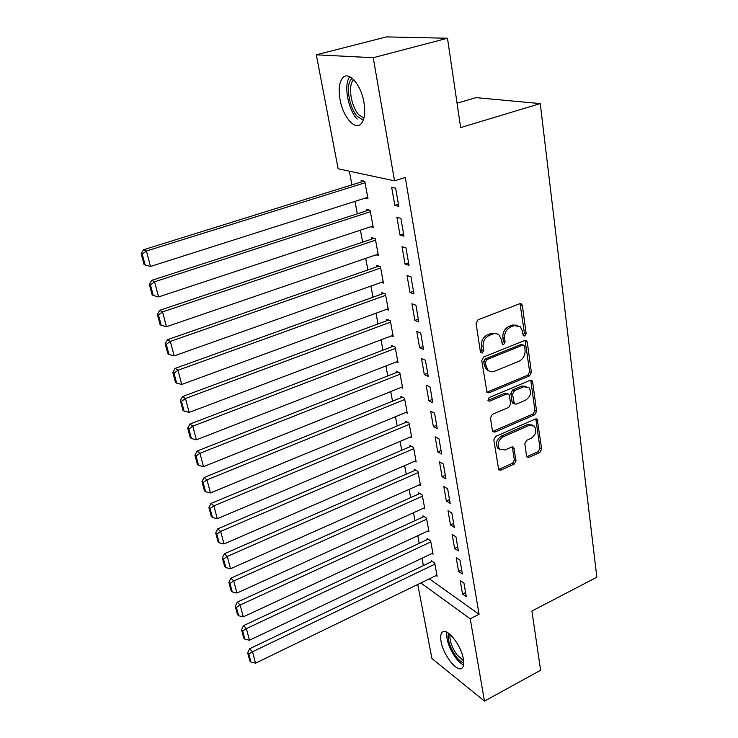 <?xml version="1.0" encoding="UTF-8"?>
<svg xmlns="http://www.w3.org/2000/svg" width="738" height="738" viewBox="0 0 738 738"><rect width="100%" height="100%" fill="white"/><g stroke="black" fill="none" stroke-linecap="round" stroke-linejoin="round"><path stroke-width="1.11" d="M524.81 335.984L526.129 333.53L522.356 305.523L521.618 304.028L519.727 303.733L478.021 319.803L476.075 323.41L480.392 351.795L480.862 352.746L482.301 352.995L483.658 350.495L483.104 346.86C482.781 341.528 484.838 337.718 489.276 335.421L492.763 334.046C495.198 333.161 497.329 333.511 499.146 335.098L501.36 339.591L502.366 344.185L503.75 344.415L505.087 341.934L504.571 338.318C504.285 333.022 506.323 329.249 510.687 326.989L514.1 325.642L520.244 326.602L522.495 331.187L522.984 334.784L523.473 335.781L524.81 335.984M523.15 335.338L524.395 332.921L520.041 303.641M480.632 352.33L481.979 349.83L481.425 346.205L483.104 346.86M502.052 343.77L503.381 341.297L502.864 337.69L504.571 338.318M441.075 641.553C440.318 637.3 440.604 634.32 441.942 632.604C446.038 626.313 461.167 644.671 463.335 658.914C464.036 663.075 463.741 665.98 462.431 667.641C458.095 673.831 443.27 655.473 441.075 641.553M340.052 99.621C338.373 89.695 339.203 82.508 342.552 78.062C348.382 70.322 361.066 84.446 363.945 102.333C365.504 112.185 364.646 119.233 361.371 123.477C355.347 131.161 342.995 117.074 340.052 99.621M526.545 455.946L527.08 457.099L529.045 457.366L539.875 452.459L541.683 449.091L537.264 419.295L535.345 419.027L495.668 436.407L493.805 439.876L498.722 469.885L500.779 470.189L514.183 464.11L516.01 460.715L513.694 447.311L511.683 447.025L505.013 449.995L499.534 449.174C496.849 444.488 498.03 440.383 503.058 436.859L529.137 425.392L534.303 426.112C537.052 430.761 535.936 434.866 530.945 438.437L526.664 440.346L524.829 443.75L526.545 455.946M429.322 578.841L479.073 614.256L405.273 177.461L394.535 180.847L338.142 168.79L316.316 54.815L373.244 57.712L394.535 180.847M479.073 614.256L470.235 618.776L484.469 701.1L431.924 658.508L417.745 584.468M316.316 54.815L386.5 36.9L447.477 38.238L460.65 127.591L540.253 103.588L596.848 577.217L531.904 611.046L540.631 670.279L484.469 701.1M447.477 38.238L373.244 57.712M529.506 375.9L531.369 372.441L527.292 342.183L526.609 340.781L524.709 340.486L483.648 356.989L481.73 360.559L487.006 392.478L489.073 392.81L529.506 375.9L527.79 375.208L529.653 371.758L525.087 340.375M532.642 381.924L536.6 411.315L534.764 414.728L495.014 432.062L492.947 431.748L492.384 430.549L490.456 417.902L492.338 414.415L508.75 407.385L510.622 403.917L509.405 395.476L508.796 394.203L506.803 393.889L489.608 401.149L488.159 400.909L489.063 397.579L530.105 380.328L532.015 380.605L532.642 381.924L530.926 381.223L534.902 410.577L536.6 411.315M540.253 103.588L476.13 97.647L457.053 103.191M458.602 571.461L462.385 574.026L459.995 560.207L456.204 557.697L458.602 571.461L461.684 569.957M432.034 553.472L433.077 554.183L430.623 540.76L427.099 538.426L427.302 539.543M450.503 524.976L454.313 527.366L451.841 513.021L448.012 510.687L450.503 524.976L453.649 523.5M423.621 508.141L424.784 508.869L422.237 494.958L418.686 492.79L418.898 493.953M442.099 476.73L445.946 478.925L443.372 464.036L439.516 461.896L442.099 476.73L445.318 475.3M414.894 461.167L416.177 461.896L413.538 447.468L409.968 445.484L410.19 446.693M433.363 426.629L437.247 428.63L434.571 413.151L430.678 411.223L433.363 426.629L436.656 425.236M405.817 412.441L407.256 413.179L404.516 398.216L400.918 396.426L401.149 397.671M424.295 374.563L428.206 376.343L425.42 360.255L421.509 358.548L424.295 374.563L427.662 373.225M396.361 361.878L397.994 362.626L395.153 347.081L391.537 345.504L391.767 346.805M414.857 320.421L418.797 321.962L415.909 305.209L411.961 303.761L414.857 320.421L418.308 319.13M386.491 309.379L388.382 310.108L385.421 293.964L381.786 292.617L382.026 293.964M405.042 264.075L409.009 265.348L405.992 247.903L402.016 246.713L405.042 264.075L408.575 262.829M376.159 254.822L378.382 255.532L375.31 238.743L371.648 237.645L371.906 239.047M394.812 205.376L398.815 206.363L395.669 188.181L391.666 187.286L394.812 205.376L398.437 204.195M365.273 198.098L367.985 198.762L364.784 181.29L361.103 180.469L361.371 181.926M349.332 171.179L351.906 184.869M355.006 201.373L357.34 213.799M360.412 230.173L362.662 242.156M365.716 258.401L367.884 269.951M370.91 286.076L373.004 297.211M376.011 313.216L378.022 323.945M381.011 339.84L382.948 350.181M385.909 365.956L387.782 375.91M390.725 391.574L392.524 401.168M395.448 416.712L397.182 425.955M400.079 441.389L401.749 450.291M404.627 465.613L406.241 474.183M409.101 489.405L410.651 497.652M413.483 512.753L414.977 520.696M417.791 535.696L419.23 543.334M422.025 558.232L423.4 565.576M370.79 226.732L373.244 227.433L370.098 210.302L366.426 209.343L366.694 210.773M399.987 235.025L403.963 236.16L400.882 218.356L396.896 217.313L399.987 235.025L403.557 233.817M381.389 282.359L383.428 283.088L380.421 266.621L376.767 265.403L377.017 266.769M410.005 292.534L413.953 293.936L411.001 276.851L407.035 275.523L410.005 292.534L413.492 291.261M391.481 335.873L393.234 336.62L390.337 320.772L386.703 319.314L386.952 320.633M419.627 347.764L423.547 349.425L420.706 333.004L416.776 331.427L419.627 347.764L423.031 346.445M401.14 387.395L402.671 388.142L399.876 372.884L396.269 371.205L396.509 372.478M428.879 400.854L432.772 402.736L430.042 386.961L426.14 385.144L428.879 400.854L432.2 399.479M410.402 437.025L411.758 437.763L409.064 423.068L405.485 421.186L405.706 422.404M437.772 451.914L441.638 454.018L439.009 438.842L435.143 436.804L437.772 451.914L441.029 450.503M419.304 484.866L420.522 485.595L417.929 471.425L414.369 469.35L414.581 470.53M446.342 501.074L450.171 503.371L447.643 488.759L443.806 486.526L446.342 501.074L449.525 499.626M427.865 531.009L428.972 531.729L426.463 518.058L422.929 515.807L423.142 516.951M454.59 548.435L458.39 550.908L455.955 536.83L452.145 534.404L454.59 548.435L457.708 546.941M436.121 575.548L437.117 576.249L434.71 563.057L431.195 560.649L431.398 561.747M462.541 594.081L466.315 596.728L463.962 583.158L460.189 580.557L462.541 594.081L465.595 592.568M420.835 582.965L470.235 618.776M517.458 325.246L512.375 325.034L514.1 325.642M502.864 337.69C502.578 332.404 504.608 328.631 508.971 326.38L512.375 325.034M496.351 333.668L491.065 333.419L492.763 334.046M481.425 346.205C481.102 340.882 483.159 337.081 487.587 334.784L491.065 333.419M486.803 392.238L527.79 375.208M524.552 346.297L524.072 345.319L522.735 345.116L486.757 359.646L485.41 362.127L485.982 365.919L488.039 370.172C489.894 371.832 492.071 372.192 494.589 371.242L519.035 361.214C523.297 358.945 525.308 355.227 525.059 350.052L524.552 346.297M523.224 345.006L521.01 344.48L522.735 345.116M489.008 370.928L486.37 369.47L484.312 365.236L483.741 361.454L485.078 358.963L521.01 344.48M492.707 431.444L533.067 413.972L534.902 410.577M507.698 393.723L505.115 393.16L487.947 400.402L489.608 401.149M525.539 400.199C530.677 396.564 531.775 392.339 528.851 387.524L523.685 386.767L514.414 390.679L512.541 394.147L514.34 403.852L516.323 404.147L525.539 400.199M526.618 386.389L521.987 386.057L523.685 386.767M514.1 403.557L512.652 403.105L512.052 401.85L510.853 393.428L512.716 389.959L521.987 386.057M530.926 381.223L530.548 380.19M532.218 424.996L527.449 424.618L529.137 425.392M499.93 449.543L497.892 448.353C495.207 443.667 496.379 439.571 501.406 436.057L527.449 424.618M498.454 469.516L512.523 463.261L514.349 459.875L512.301 446.85M526.794 456.711L538.187 451.638L539.995 448.289L535.834 418.88M363.991 181.114L143.624 249.721L146.41 251.003L365.061 182.756M367.727 197.314L150.506 266.473L145.146 264.997L142.259 254.167L141.152 253.651L144.039 264.453L145.146 264.997M142.259 254.167L146.41 251.003L150.506 266.473M141.152 253.651L143.624 249.721M369.018 210.016L151.76 280.348L154.565 281.778L370.365 211.732M372.976 226.012L158.569 296.925L153.273 295.477L150.451 284.886L149.334 284.305L152.157 294.877L153.273 295.477M150.451 284.886L154.565 281.778L158.569 296.925M149.334 284.305L151.76 280.348M373.991 238.346L159.722 310.32L162.535 311.906L375.568 240.145M378.133 254.14L166.456 326.722L161.225 325.31L158.458 314.941L157.342 314.305L160.1 324.646L161.225 325.31M158.458 314.941L162.535 311.906L166.456 326.722M157.342 314.305L159.722 310.32M363.299 120.091L357.487 116.549C348.659 107.693 345.126 82.942 352.22 78.311M353.76 79.75L353.271 80.239C347.672 85.866 351.242 107.121 358.945 114.879L363.926 118.08M349.747 76.715C343.382 84.39 347.967 109.731 357.21 119.132M463.713 662.955C461.121 662.143 458.335 659.671 455.374 655.547C449.571 646.553 447.283 639.09 448.51 633.158M450.042 634.366C449.377 639.994 451.564 646.663 456.601 654.385L463.621 660.98M446.822 632.152C446.103 639.145 448.824 647.364 454.995 656.792C457.947 660.934 460.798 663.646 463.538 664.938M378.908 266.114L167.508 339.655L170.34 341.38L380.67 268.005M383.179 281.722L174.177 355.891L169.002 354.508L166.299 344.36L165.174 343.659L167.877 353.797L169.002 354.508M166.299 344.36L170.34 341.38L174.177 355.891M165.174 343.659L167.508 339.655M383.751 293.346L175.137 368.382L177.978 370.245L385.67 295.311M388.133 308.77L181.742 384.443L176.622 383.096L173.974 373.16L172.84 372.413L175.487 382.33L176.622 383.096M173.974 373.16L177.978 370.245L181.742 384.443M172.84 372.413L175.137 368.382M388.529 320.052L182.609 396.509L185.459 398.502L390.577 322.1M392.994 335.301L189.14 412.413L184.085 411.094L181.493 401.361L180.358 400.559L182.95 410.273L184.085 411.094M181.493 401.361L185.459 398.502L189.14 412.413M180.358 400.559L182.609 396.509M393.225 346.242L189.924 424.064L192.793 426.177L395.393 348.382M397.764 361.334L196.4 439.802L191.391 438.52L188.854 428.981L187.71 428.132L190.247 437.643L191.391 438.52M188.854 428.981L192.793 426.177L196.4 439.802M187.71 428.132L189.924 424.064M397.856 371.943L197.101 451.056L199.97 453.289L400.116 374.166M402.441 386.878L203.504 466.637L198.55 465.383L196.059 456.038L194.915 455.134L197.406 464.46L198.55 465.383M196.059 456.038L199.97 453.289L203.504 466.637M194.915 455.134L197.101 451.056M402.404 397.164L204.122 477.504L207 479.857L404.747 399.47M407.035 411.942L210.459 492.938L205.561 491.702L203.125 482.551L201.981 481.6L204.417 490.742L205.561 491.702M203.125 482.551L207 479.857L210.459 492.938M201.981 481.6L204.122 477.504M406.887 421.924L211.013 503.427L213.891 505.89L409.295 424.304M411.536 436.545L217.286 518.713L212.443 517.504L210.053 508.528L208.9 507.541L211.289 516.499L212.443 517.504M210.053 508.528L213.891 505.89L217.286 518.713M208.9 507.541L211.013 503.427M411.287 446.222L217.756 528.842L220.644 531.406L413.76 448.676M415.964 460.706L223.974 543.971L219.177 542.79L216.834 533.998L215.69 532.965L218.033 541.747L219.177 542.79M216.834 533.998L220.644 531.406L223.974 543.971M215.69 532.965L217.756 528.842M415.614 470.078L224.38 553.758L227.267 556.424L418.142 472.615M420.3 484.423L230.533 568.749L225.791 567.596L223.494 558.97L222.341 557.9L224.638 566.507L225.791 567.596M223.494 558.97L227.267 556.424L230.533 568.749M222.341 557.9L224.38 553.758M419.876 493.51L230.865 578.195L233.762 580.954L422.45 496.12M424.571 507.716L236.963 593.038L232.267 591.913L230.016 583.454L228.863 582.347L231.114 590.787L232.267 591.913M230.016 583.454L233.762 580.954L236.963 593.038M228.863 582.347L230.865 578.195M424.055 516.526L237.23 602.162L240.136 605.012L426.675 519.201M428.76 530.594L243.272 616.867L238.623 615.76L236.418 607.466L235.265 606.322L237.47 614.606L238.623 615.76M236.418 607.466L240.136 605.012L243.272 616.867M235.265 606.322L237.23 602.162M428.178 539.137L243.475 625.676L246.381 628.619L430.826 541.886M432.874 553.076L249.462 640.252L244.859 639.163L242.691 631.027L241.538 629.846L243.706 637.973L244.859 639.163M242.691 631.027L246.381 628.619L249.462 640.252M241.538 629.846L243.475 625.676M432.219 561.35L249.61 648.757L252.507 651.774L434.913 564.164M436.924 575.16L255.532 663.185L250.985 662.124L248.854 654.136L247.7 652.927L249.822 660.897L250.985 662.124M248.854 654.136L252.507 651.774L255.532 663.185M247.7 652.927L249.61 648.757M524.395 332.921L526.129 333.53M481.979 349.83L483.658 350.495M503.381 341.297L505.087 341.934M508.971 326.38L510.687 326.989M487.587 334.784L489.276 335.421M520.622 304.96L522.356 305.523M487.412 392.081L489.073 392.81M525.567 341.556L527.292 342.183M529.653 371.758L531.369 372.441M485.078 358.963L486.757 359.646M483.741 361.454L485.41 362.127M484.312 365.236L485.982 365.919M533.067 413.972L534.764 414.728M493.362 431.269L495.014 432.062M505.115 393.16L506.803 393.889M512.716 389.959L514.414 390.679M510.853 393.428L512.541 394.147M512.052 401.85L513.74 402.588M501.406 436.057L503.058 436.859M512.578 447.662L514.238 448.483M514.349 459.875L516.01 460.715M512.523 463.261L514.183 464.11M499.146 469.322L500.779 470.189M536.139 419.765L537.845 420.531M539.995 448.289L541.683 449.091M538.187 451.638L539.875 452.459M527.366 456.545L529.045 457.366M520.281 303.604L521.618 304.028M525.391 340.338L526.609 340.781M486.37 369.47L488.039 370.172M512.652 403.105L514.34 403.852M530.917 380.162L532.015 380.605M497.892 448.353L499.534 449.174M512.744 446.85L513.694 447.311M536.277 418.852L537.264 419.295M354.037 80.036L353.271 80.239"/></g></svg>
